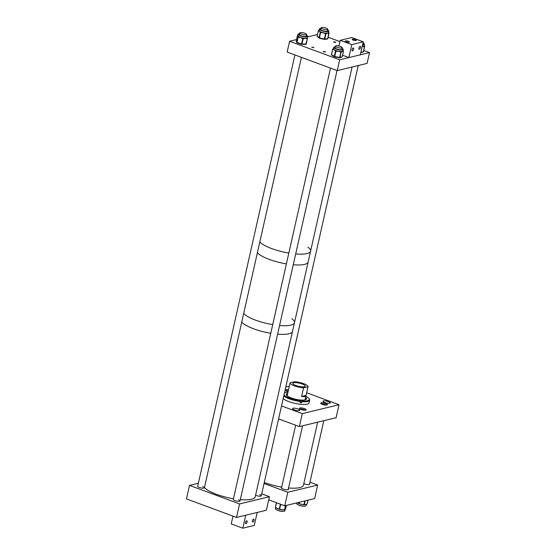 <?xml version="1.0" encoding="UTF-8"?>
<svg xmlns="http://www.w3.org/2000/svg" width="556" height="556" viewBox="0 0 556 556"><rect width="100%" height="100%" fill="white"/><g stroke="black" fill="none" stroke-linecap="round" stroke-linejoin="round"><path stroke-width="0.83" d="M324.767 402.523A3.725 0.959 12.7 0 0 330.271 402.892A3.725 0.959 12.7 0 0 328.499 401.62A3.725 0.959 12.7 0 0 323.001 401.251A3.725 0.959 12.7 0 0 324.767 402.523M301.067 409.487A3.489 0.897 12.7 0 0 306.217 409.828A3.489 0.897 12.7 0 0 304.563 408.639A3.489 0.897 12.7 0 0 299.413 408.299A3.489 0.897 12.7 0 0 301.067 409.487M294.339 409.876A3.725 0.959 12.7 0 0 299.837 410.245A3.725 0.959 12.7 0 0 298.072 408.973A3.725 0.959 12.7 0 0 292.567 408.604A3.725 0.959 12.7 0 0 294.339 409.876M322.313 404.351A3.489 0.897 12.7 0 0 327.456 404.698A3.489 0.897 12.7 0 0 325.802 403.51A3.489 0.897 12.7 0 0 320.652 403.163A3.489 0.897 12.7 0 0 322.313 404.351M285.075 390.166A3.489 0.897 12.7 0 0 286.701 391.16A3.489 0.897 12.7 0 0 288.098 391.577M285.798 386.955L289.287 386.302M306.648 392.738L339.035 404.733L302.283 413.615L299.357 426.591L336.116 417.709L339.035 404.733M281.524 405.922L302.283 413.615M278.598 418.904L299.357 426.591M288.495 389.832A3.489 0.897 12.7 0 0 285.159 389.812M305.466 397.992A10.383 2.669 -167.3 0 1 305.696 398.193A10.383 2.669 -167.3 0 1 306.37 399.194M305.591 397.457A10.383 2.669 -167.3 0 1 305.821 397.651A10.383 2.669 -167.3 0 1 306.488 398.937A10.383 2.669 -167.3 0 1 297.933 399.688A10.383 2.669 -167.3 0 1 286.903 395.657A10.383 2.669 -167.3 0 1 286.236 394.378A10.383 2.669 -167.3 0 1 287.681 393.426M305.849 396.296A13.198 3.392 -167.3 0 1 308.969 398.576L309.393 399.194A13.768 3.538 -167.3 0 1 309.671 400.223A13.768 3.538 -167.3 0 1 301.873 401.661L301.623 402.773L301.7 400.862L300.226 400.779A13.198 3.392 -167.3 0 1 284.338 395.385A13.198 3.392 -167.3 0 1 283.977 395.031M300.226 400.779L300.303 401.502A13.768 3.538 -167.3 0 1 283.775 395.942M301.623 402.773A13.768 3.538 -167.3 0 1 300.052 402.607L300.303 401.502M309.671 400.223L309.06 402.926A13.768 3.538 -167.3 0 1 297.821 403.934A13.768 3.538 -167.3 0 1 283.164 398.645M308.969 398.576A13.198 3.392 -167.3 0 1 301.797 400.945L301.873 401.661M284.477 392.814A13.198 3.392 -167.3 0 1 287.945 392.258M286.674 395.434A11.433 2.94 -167.3 0 1 287.25 395.351M305.154 399.389A11.433 2.94 -167.3 0 1 305.64 399.708M286.229 394.656A10.383 2.669 -167.3 0 1 287.563 393.961M300.157 402.141L301.331 402.502M295.882 385.523A6.311 1.619 12.7 0 0 305.195 386.149A6.311 1.619 12.7 0 0 302.2 383.994A6.311 1.619 12.7 0 0 292.887 383.376A6.311 1.619 12.7 0 0 295.882 385.523M290.079 382.799A9.174 2.363 12.7 0 0 294.451 385.871A9.174 2.363 12.7 0 0 303.555 387.796L301.609 396.449C304.278 396.942 305.758 396.581 306.057 395.372L308.003 386.719A9.174 2.363 12.7 0 0 303.639 383.647A9.174 2.363 12.7 0 0 294.527 381.729L290.079 382.799L288.14 391.389M301.609 396.449L306.057 395.372L305.042 399.889M308.003 386.719L303.555 387.796M255.51 320.124A26.382 6.783 -167.3 0 1 243.709 313.375A26.382 6.783 -167.3 0 0 256.782 320.583A26.382 6.783 -167.3 0 0 272.704 324.628A26.382 6.783 -167.3 0 1 255.51 320.124M253.557 328.777A26.382 6.783 -167.3 0 1 241.763 322.028A26.382 6.783 -167.3 0 0 260.083 330.889A26.382 6.783 -167.3 0 0 270.758 333.28A26.382 6.783 -167.3 0 1 253.557 328.777M291.837 318.706A26.382 6.783 -167.3 0 1 294.458 322.73A26.382 6.783 -167.3 0 1 279.564 325.503A26.382 6.783 -167.3 0 0 294.458 322.73L292.505 331.383A26.382 6.783 -167.3 0 1 277.611 334.156A26.382 6.783 -167.3 0 0 292.505 331.383L255.218 496.849A26.382 6.783 -167.3 0 1 240.324 499.622M270.473 259.84A26.382 6.783 -167.3 0 1 257.4 252.632A26.382 6.783 -167.3 0 0 269.201 259.381A26.382 6.783 -167.3 0 0 286.396 263.885A26.382 6.783 -167.3 0 1 270.473 259.84M294.458 322.73L308.149 261.987A26.382 6.783 -167.3 0 1 293.255 264.76A26.382 6.783 -167.3 0 0 308.149 261.987L310.582 251.173A26.382 6.783 -167.3 0 1 295.688 253.946A26.382 6.783 -167.3 0 0 310.582 251.173L352.087 67.019M271.634 248.567A26.382 6.783 -167.3 0 1 259.84 241.818A26.382 6.783 -167.3 0 0 267.839 247.024A26.382 6.783 -167.3 0 0 288.835 253.07A26.382 6.783 -167.3 0 1 271.634 248.567M307.961 247.149A26.382 6.783 -167.3 0 1 310.582 251.173M313.341 47.302L313.883 47.691L311.645 47.191L313.341 47.302M324.892 51.583L325.441 51.972L323.745 51.861L323.203 51.465L324.892 51.583M335.275 41.999L335.824 42.388L334.128 42.277L333.586 41.888L335.275 41.999M296.55 39.573L289.606 41.255L287.167 52.069L337.228 70.612L367.092 63.391L369.531 52.577L339.667 59.798L337.228 70.612M307.468 36.939L317.441 34.528M289.606 41.255L339.667 59.798M328.165 37.259L339.938 41.617M363.784 50.45L369.531 52.577M335.31 46.822A4.865 1.251 12.7 0 0 333.732 47.371A4.865 1.251 12.7 0 0 333.732 47.531A4.865 1.251 12.7 0 0 338.507 49.727A4.865 1.251 12.7 0 0 343.219 49.505A4.865 1.251 12.7 0 0 343.219 49.345A4.865 1.251 12.7 0 0 342.03 48.33M333.732 47.371L333.405 48.824A4.865 1.251 12.7 0 0 333.398 48.872A4.865 1.251 12.7 0 0 333.405 48.991A4.865 1.251 12.7 0 0 333.454 49.109A4.865 1.251 12.7 0 0 334.212 49.783L332.981 49.526A0.459 0.354 -58.7 0 1 333.454 49.109L333.19 48.949A0.459 0.41 -109 0 0 332.69 49.241L331.522 54.69L334.309 56.385L335.504 51.062L334.212 49.783A4.865 1.251 12.7 0 0 335.713 50.478A4.865 1.251 12.7 0 0 336.443 50.728A4.865 1.251 12.7 0 0 338.486 51.235L336.38 51.291L336.443 50.728L335.977 50.638A0.459 0.354 121.3 0 0 335.504 51.062L335.907 51.201L334.712 56.517L339.667 57.463L340.863 52.146L338.486 51.235A4.865 1.251 12.7 0 0 340.46 51.493A4.865 1.251 12.7 0 0 341.141 51.513A4.865 1.251 12.7 0 0 342.42 51.347L341.44 52.083A0.459 0.41 -109 0 0 341.141 51.513L340.036 57.477L342.26 56.691L343.455 51.367L342.42 51.347A4.865 1.251 12.7 0 0 342.892 50.957A4.865 1.251 12.7 0 0 342.899 50.909A0.459 0.41 71 0 1 343.205 51.479M335.205 47.295A3.774 0.973 12.7 0 0 334.795 47.607A3.774 0.973 12.7 0 0 334.795 47.74A3.774 0.973 12.7 0 0 338.5 49.435A3.774 0.973 12.7 0 0 342.155 49.269A3.774 0.973 12.7 0 0 342.148 49.136A3.774 0.973 12.7 0 0 341.919 48.81M332.981 49.526L332.717 49.366A0.459 0.354 -58.7 0 1 333.19 48.949L333.398 48.872A0.459 0.41 -109 0 0 333.148 48.872L333.148 48.872A0.459 0.41 -109 0 0 333.051 48.928M341.44 52.083L341.238 52.153A0.459 0.41 71 0 0 340.932 51.583L340.46 51.493L340.397 52.056M336.38 51.291L335.713 50.478A0.459 0.354 121.3 0 0 335.24 50.902M320.937 28.495A4.865 1.251 12.7 0 0 319.359 29.044A4.865 1.251 12.7 0 0 325.927 31.678A4.865 1.251 12.7 0 0 328.846 31.185A4.865 1.251 12.7 0 0 327.658 30.01M328.846 31.185L328.422 32.818A0.459 0.368 81.9 0 1 328.679 33.395L327.547 33.138L326.226 33.742A0.459 0.368 -98.1 0 0 325.969 33.165L325.218 33.089L325.058 33.631L323.161 32.707A4.865 1.251 12.7 0 0 325.218 33.089A4.865 1.251 12.7 0 0 325.601 33.131A4.865 1.251 12.7 0 0 325.969 33.165A4.865 1.251 12.7 0 0 327.547 33.138A4.865 1.251 12.7 0 0 328.422 32.818A4.865 1.251 12.7 0 0 328.52 32.637A4.865 1.251 12.7 0 0 328.526 32.616A0.459 0.396 130.6 0 1 328.728 32.707L328.728 32.707A0.459 0.396 130.6 0 1 328.805 32.797M320.833 28.968A3.774 0.973 12.7 0 0 320.423 29.287A3.774 0.973 12.7 0 0 325.517 31.331A3.774 0.973 12.7 0 0 327.783 30.941A3.774 0.973 12.7 0 0 327.547 30.483M319.359 29.044L319.033 30.497A4.865 1.251 12.7 0 0 319.026 30.517A4.865 1.251 12.7 0 0 319.387 31.136L318.518 30.907A0.459 0.396 -49.4 0 1 319.026 30.517L318.845 30.358A0.459 0.368 -98.1 0 0 318.414 30.573M321.062 32.651L320.576 31.845A4.865 1.251 12.7 0 0 321.222 32.109A4.865 1.251 12.7 0 0 323.161 32.707L321.062 32.651L321.222 32.109L320.756 31.998A0.459 0.396 130.6 0 0 320.242 32.387L319.387 31.136A4.865 1.251 12.7 0 0 320.576 31.845A0.459 0.396 130.6 0 0 320.061 32.234M319.075 30.302A0.459 0.368 -98.1 0 0 318.97 30.295L318.97 30.295A0.459 0.368 -98.1 0 0 318.831 30.358A0.459 0.396 130.6 0 0 318.338 30.754L317.135 36.07L319.047 37.711L320.242 32.387L320.597 32.54L319.401 37.857L324.558 39.108L327.762 38.677L328.679 33.395M299.698 33.631A4.865 1.251 12.7 0 0 298.53 33.812A4.865 1.251 12.7 0 0 298.12 34.18A4.865 1.251 12.7 0 0 301.727 36.251A4.865 1.251 12.7 0 0 307.19 36.682A4.865 1.251 12.7 0 0 307.607 36.314A4.865 1.251 12.7 0 0 306.412 35.139M298.12 34.18L297.794 35.633A4.865 1.251 12.7 0 0 297.808 35.834A4.865 1.251 12.7 0 0 298.447 36.501A4.865 1.251 12.7 0 0 298.926 36.772A4.865 1.251 12.7 0 0 300.574 37.454A4.865 1.251 12.7 0 0 302.596 37.996A4.865 1.251 12.7 0 0 303.409 38.142A4.865 1.251 12.7 0 0 305.307 38.322A4.865 1.251 12.7 0 0 306.683 38.197A4.865 1.251 12.7 0 0 306.863 38.135A4.865 1.251 12.7 0 0 307.016 38.065A4.865 1.251 12.7 0 0 307.28 37.773A4.865 1.251 12.7 0 0 307.287 37.676L307.357 38.35A0.459 0.438 161.2 0 0 307.016 38.065L307.225 38.788L305.307 38.322L303.569 38.725L303.409 38.142L302.742 38.642L300.574 37.454L298.641 37.28L298.926 36.772L298.496 36.633A0.459 0.438 161.2 0 0 297.953 36.988L297.509 35.688A0.459 0.438 -18.8 0 1 297.856 35.341M299.594 34.104A3.774 0.973 12.7 0 0 299.503 34.131A3.774 0.973 12.7 0 0 299.184 34.416A3.774 0.973 12.7 0 0 301.984 36.029A3.774 0.973 12.7 0 0 306.224 36.362A3.774 0.973 12.7 0 0 306.544 36.077A3.774 0.973 12.7 0 0 306.307 35.619M303.569 38.725L303.187 38.718L301.991 44.042L306.029 44.112L307.412 38.718A0.459 0.438 161.2 0 0 307.065 38.204L306.683 38.197L306.842 38.781M307.371 38.42A0.459 0.438 161.2 0 0 307.357 38.35L307.399 38.489A0.459 0.459 0 0 1 307.412 38.739L306.217 44.056A0.459 0.438 161.2 0 1 305.863 44.383M298.641 37.28L298.211 37.141L297.015 42.458L301.54 43.959L302.742 38.642L303.187 38.718L302.596 37.996L302.311 38.496M297.509 35.688L296.265 40.873L296.751 42.305L298.447 36.501A0.459 0.438 161.2 0 0 297.905 36.849M362.568 44.925A4.865 1.251 12.7 0 0 364.458 44.376A4.865 1.251 12.7 0 0 363.27 43.201M362.241 46.377A4.865 1.251 12.7 0 0 363.228 46.315A4.865 1.251 12.7 0 0 364.055 45.981A4.865 1.251 12.7 0 0 364.131 45.828A4.865 1.251 12.7 0 0 364.138 45.78A0.459 0.396 129.2 0 1 364.333 45.856L364.333 45.856A0.459 0.396 129.2 0 1 364.416 45.953M364.145 45.787L364.055 45.981A0.459 0.375 80.9 0 1 364.319 46.558L363.228 46.315L361.942 46.94M362.658 44.522A3.774 0.973 12.7 0 0 363.395 44.133A3.774 0.973 12.7 0 0 363.158 43.674M264.267 482.497A26.382 6.783 12.7 0 0 281.704 487.091M288.564 487.966A26.382 6.783 12.7 0 0 303.458 485.193L317.657 422.171M281.628 487.438A3.725 0.959 12.7 0 0 281.266 487.737A3.725 0.959 12.7 0 0 283.039 489.009A3.725 0.959 12.7 0 0 288.536 489.377A3.725 0.959 12.7 0 0 288.342 488.953M303.798 483.678A3.725 0.959 12.7 0 0 304.278 483.873A3.725 0.959 12.7 0 0 309.775 484.241A3.725 0.959 12.7 0 0 309.581 483.824M287.813 492.275L284.769 505.786L314.633 498.565L317.678 485.054L287.813 492.275L264.051 483.47M309.949 482.191L317.678 485.054M268.736 499.844L284.769 505.786M285.2 509.359L284.88 510.776A4.865 1.251 -167.3 0 1 283.72 511.298A4.865 1.251 -167.3 0 1 278.341 510.512A4.865 1.251 -167.3 0 1 275.387 508.636L275.609 507.656M285.214 509.31A4.865 1.251 -167.3 0 1 285.207 509.324A4.865 1.251 -167.3 0 1 285.179 509.393A4.865 1.251 -167.3 0 1 285.124 509.477A4.865 1.251 -167.3 0 1 284.714 509.72A0.459 0.438 -139.3 0 0 284.741 509.678L284.741 509.678A0.459 0.438 -139.3 0 0 284.839 509.498L285.61 508.594A0.459 0.438 40.7 0 1 285.52 508.775L285.179 509.393M279.029 509.171A4.865 1.251 -167.3 0 1 278.883 509.129A4.865 1.251 -167.3 0 1 277.34 508.559A4.865 1.251 -167.3 0 1 276.339 508.024A4.865 1.251 -167.3 0 1 276.117 507.857L279.348 509.296M279.599 509.379L283.762 509.866A4.865 1.251 -167.3 0 1 283.49 509.873A4.865 1.251 -167.3 0 1 282.003 509.789A4.865 1.251 -167.3 0 1 280.217 509.477A4.865 1.251 -167.3 0 1 280.029 509.435M276.339 508.024L275.915 507.454M280.217 509.477L279.55 509.386L280.196 509.129M306.405 504.375L306.12 505.64A4.865 1.251 -167.3 0 1 303.5 506.162A4.865 1.251 -167.3 0 1 298.739 505.084A4.865 1.251 -167.3 0 1 296.633 503.507L296.772 502.881M306.405 504.299A4.865 1.251 -167.3 0 1 306.189 504.487A4.865 1.251 -167.3 0 1 305.661 504.66A4.865 1.251 -167.3 0 1 304.459 504.737A4.865 1.251 -167.3 0 1 304.389 504.737M303.166 504.646L303.437 504.688A4.865 1.251 -167.3 0 1 303.166 504.646A4.865 1.251 -167.3 0 1 301.401 504.334A4.865 1.251 -167.3 0 1 299.677 503.854A4.865 1.251 -167.3 0 1 299.42 503.764L303.91 504.778A0.459 0.382 -101 0 0 304.382 504.494L305.661 504.66L306.877 504.007A0.459 0.382 79 0 1 306.585 504.313L306.189 504.487M297.404 502.728L298.433 503.034A0.459 0.382 127 0 0 298.558 503.43L298.558 503.43A0.459 0.382 127 0 0 298.683 503.486M298.53 503.409A4.865 1.251 -167.3 0 1 298.475 503.382A4.865 1.251 -167.3 0 1 297.446 502.791A4.865 1.251 -167.3 0 1 297.37 502.735M304.215 504.744A0.459 0.382 -101 0 0 304.354 504.751L304.354 504.751A0.459 0.382 -101 0 0 304.639 504.445M288.251 390.924A3.44 0.883 12.7 0 0 285.999 390.673A3.44 0.883 12.7 0 0 285.673 390.694M326.58 405.074A3.44 0.883 12.7 0 0 325.538 404.594A3.44 0.883 12.7 0 0 321.285 403.885M298.572 505.015A3.44 0.883 12.7 0 0 299.545 505.46A3.44 0.883 12.7 0 0 303.722 506.175M305.341 410.21A3.44 0.883 12.7 0 0 304.292 409.73A3.44 0.883 12.7 0 0 300.045 409.014M277.333 510.151A3.44 0.883 12.7 0 0 278.306 510.596A3.44 0.883 12.7 0 0 282.476 511.312M233.464 498.746A26.382 6.783 -167.3 0 1 222.796 496.355A26.382 6.783 -167.3 0 1 204.469 487.494M255.579 495.243A3.44 0.883 12.7 0 0 256.184 495.493A3.44 0.883 12.7 0 0 261.264 495.834A3.44 0.883 12.7 0 0 259.624 494.659M330.514 68.124L233.305 499.455A3.44 0.883 12.7 0 0 234.938 500.629A3.44 0.883 12.7 0 0 240.018 500.97A3.44 0.883 12.7 0 0 238.385 499.795M294.902 54.933L197.693 486.264A3.44 0.883 12.7 0 0 199.326 487.438A3.44 0.883 12.7 0 0 204.406 487.779A3.44 0.883 12.7 0 0 202.773 486.604M269.438 496.71L266.394 510.227L236.529 517.441L239.58 503.931L269.438 496.71L261.709 493.846M198.374 483.247L189.52 485.388L186.469 498.899L236.529 517.441M189.52 485.388L239.58 503.931M304.938 33.277A3.44 0.883 12.7 0 0 299.858 32.936A3.44 0.883 12.7 0 0 301.491 34.104A3.44 0.883 12.7 0 0 306.571 34.444A3.44 0.883 12.7 0 0 304.938 33.277M327.081 28.537A3.44 0.883 12.7 0 0 323.432 27.48A3.44 0.883 12.7 0 0 321.097 27.8A3.44 0.883 12.7 0 0 321.834 28.571A3.44 0.883 12.7 0 0 325.475 29.635A3.44 0.883 12.7 0 0 327.811 29.315A3.44 0.883 12.7 0 0 327.081 28.537M340.55 46.461A3.44 0.883 12.7 0 0 335.47 46.127A3.44 0.883 12.7 0 0 337.103 47.295A3.44 0.883 12.7 0 0 342.183 47.635A3.44 0.883 12.7 0 0 340.55 46.461M363.047 42.791A3.44 0.883 12.7 0 0 363.422 42.506A3.44 0.883 12.7 0 0 363.207 42.082M246.642 520.763A1.557 0.695 -69.7 0 1 246.85 520.777A1.557 0.695 -69.7 0 1 247.038 522.265A1.557 0.695 -69.7 0 1 245.981 523.71A1.557 0.695 -69.7 0 1 245.773 523.703A1.557 0.695 -69.7 0 1 245.585 522.209A1.557 0.695 -69.7 0 1 246.642 520.763M253.536 519.102A1.557 0.695 -69.7 0 1 253.744 519.109A1.557 0.695 -69.7 0 1 253.925 520.597A1.557 0.695 -69.7 0 1 252.869 522.042A1.557 0.695 -69.7 0 1 252.66 522.035A1.557 0.695 -69.7 0 1 252.48 520.548A1.557 0.695 -69.7 0 1 253.536 519.102M242.798 528.2L245.717 515.224L257.206 512.444L254.28 525.427L242.798 528.2L231.24 523.919L232.999 516.135M353.164 40.136A2.134 0.549 12.7 0 0 356.313 40.352A2.134 0.549 12.7 0 0 355.298 39.622A2.134 0.549 12.7 0 0 352.15 39.413A2.134 0.549 12.7 0 0 353.164 40.136M346.27 41.804A2.134 0.549 12.7 0 0 349.418 42.013A2.134 0.549 12.7 0 0 348.404 41.29A2.134 0.549 12.7 0 0 345.255 41.075A2.134 0.549 12.7 0 0 346.27 41.804M359.419 49.255A1.557 0.695 -69.7 0 1 359.211 49.248A1.557 0.695 -69.7 0 1 359.023 47.753A1.557 0.695 -69.7 0 1 360.079 46.315A1.557 0.695 -69.7 0 1 360.295 46.322A1.557 0.695 -69.7 0 1 360.476 47.809A1.557 0.695 -69.7 0 1 359.419 49.255M352.525 50.923A1.557 0.695 -69.7 0 1 352.316 50.909A1.557 0.695 -69.7 0 1 352.136 49.421A1.557 0.695 -69.7 0 1 353.192 47.976A1.557 0.695 -69.7 0 1 353.401 47.983A1.557 0.695 -69.7 0 1 353.581 49.477A1.557 0.695 -69.7 0 1 352.525 50.923M340.23 40.317L351.781 44.598L363.263 41.818L351.712 37.544L340.23 40.317L338.945 46.002M342.579 55.252L348.855 57.574L351.781 44.598M348.855 57.574L360.344 54.801L363.263 41.818M334.608 56.83L339.549 57.789L340.036 57.477A0.459 0.41 71 0 1 339.785 57.768L341.961 57.025A0.459 0.41 71 0 0 342.211 56.726L343.413 51.409A0.459 0.41 71 0 0 343.108 50.839L342.941 50.735M331.793 55.134A0.459 0.354 -58.7 0 1 331.522 54.69L332.669 49.331M342.906 50.909L343.108 50.839A0.459 0.354 -58.7 0 1 343.393 51.117M343.42 51.312L343.455 51.354A0.459 0.459 0 0 0 343.247 50.874L342.677 50.45M334.309 56.385L334.58 56.823A0.459 0.354 -58.7 0 1 334.309 56.385M333.544 48.608L332.94 48.942A0.459 0.459 0 0 0 332.648 49.276L331.445 54.599A0.459 0.459 0 0 0 331.654 55.093L334.441 56.782A0.459 0.459 0 0 0 334.594 56.844L339.549 57.789A0.459 0.459 0 0 0 339.785 57.768A0.459 0.41 71 0 1 339.563 57.775M326.226 33.742L325.058 33.631M327.31 38.962A0.459 0.368 81.9 0 0 327.47 38.983A0.459 0.459 0 0 0 327.852 38.628L327.762 38.677A0.459 0.368 81.9 0 1 327.47 38.983L324.454 39.413A0.459 0.459 0 0 1 324.28 39.4L325.684 33.2A0.459 0.368 81.9 0 1 325.941 33.784L324.746 39.108A0.459 0.368 81.9 0 1 324.287 39.393L319.346 38.197L324.273 39.386M328.999 33.346L327.852 38.628L328.964 33.353A0.459 0.368 81.9 0 0 328.707 32.776A0.459 0.396 -49.4 0 1 329.02 33.249L329.055 33.311A0.459 0.459 0 0 0 328.909 32.86L328.457 32.331M319.346 38.197A0.459 0.459 0 0 1 319.158 38.1A0.459 0.396 130.6 0 1 319.047 37.711L319.346 38.197A0.459 0.396 130.6 0 1 319.158 38.1L317.254 36.46A0.459 0.396 130.6 0 1 317.135 36.07L318.303 30.691A0.459 0.459 0 0 1 318.685 30.337L319.366 30.163M317.156 35.973L317.101 36.015A0.459 0.459 0 0 0 317.254 36.46M301.811 44.327L305.758 44.417L307.412 38.739M301.547 44.292L297.057 42.826L296.751 42.305A0.459 0.438 161.2 0 0 297.022 42.798M301.54 43.959L301.991 44.042L301.581 44.327L301.54 43.959M296.272 40.838L296.265 40.873A0.459 0.438 161.2 0 0 296.279 41.102A0.459 0.459 0 0 1 296.265 40.852L297.46 35.549A0.459 0.438 161.2 0 1 297.891 35.195M297.46 35.528A0.459 0.459 0 0 1 297.891 35.174L297.814 35.202M364.618 46.509L363.485 51.791L364.319 46.558M360.92 52.236L363.395 51.84L364.597 46.516A0.459 0.375 80.9 0 0 364.333 45.939A0.459 0.396 -50.8 0 1 364.646 46.405L364.68 46.468A0.459 0.459 0 0 0 364.521 46.016L364.062 45.502M363.395 51.84L363.485 51.791A0.459 0.459 0 0 1 363.11 52.146A0.459 0.375 -99.1 0 0 363.395 51.84M362.936 52.125A0.459 0.375 -99.1 0 0 363.11 52.146L360.858 52.5M284.005 509.581L284.45 509.63L283.859 509.88M275.957 507.788L275.672 507.684A0.459 0.459 0 0 1 275.408 507.169L276.589 502.756M275.415 507.155L276.422 502.693L275.415 507.155M278.952 508.803L279.307 508.962L280.391 504.16M285.652 505.571L284.748 509.602L285.353 505.647M280.822 504.32L279.418 509.352A0.459 0.459 0 0 0 279.55 509.386L278.883 509.129M285.562 508.719A0.459 0.438 -139.3 0 0 285.701 508.49L286.403 505.39L285.61 508.594M284.297 509.935A0.459 0.438 -139.3 0 0 284.748 509.602L284.839 509.498M275.595 507.621A0.459 0.438 40.7 0 1 275.415 507.183M299.677 503.854L298.947 503.673L299.482 503.444M307.989 500.171L307.134 503.958L307.989 500.171M298.433 503.034L298.822 502.388M303.506 504.355L303.979 504.466L304.771 500.949M299.253 502.283L299.017 503.34L298.641 503.194A0.459 0.382 127 0 0 298.947 503.653L299.413 503.778M305.202 500.845L304.382 504.494L303.903 504.799A0.459 0.459 0 0 0 304.09 504.799L304.459 504.737M306.877 504.007L307.134 503.958A0.459 0.382 -101 0 1 306.849 504.264A0.459 0.459 0 0 0 307.211 503.917L308.059 500.157M303.91 504.778L303.437 504.688M287.132 395.858L288.133 391.424M343.219 49.505L342.892 50.957M307.607 36.314L307.28 37.773M296.279 41.102L296.765 42.534A0.459 0.459 0 0 0 297.057 42.826L301.581 44.327A0.459 0.459 0 0 0 301.72 44.348L305.758 44.417A0.459 0.459 0 0 0 306.217 44.056M364.458 44.376L364.131 45.828M284.741 509.678L284.651 509.782A0.459 0.459 0 0 1 284.255 509.942L283.49 509.873M298.475 503.382L298.767 503.59A0.459 0.459 0 0 0 298.947 503.673M323.807 420.683L309.421 484.54M295.646 425.215L281.461 488.161M302.568 425.813L288.175 489.669M299.858 32.936L299.42 34.875M306.571 34.444L306.134 36.39M301.415 57.344L204.406 487.779M321.097 27.8L320.659 29.746M327.811 29.315L327.373 31.261M335.47 46.127L335.032 48.066M342.183 47.635L341.745 49.581M337.026 70.536L240.018 500.97M363.422 42.506L362.985 44.445M358.231 65.532L261.264 495.834"/></g></svg>
